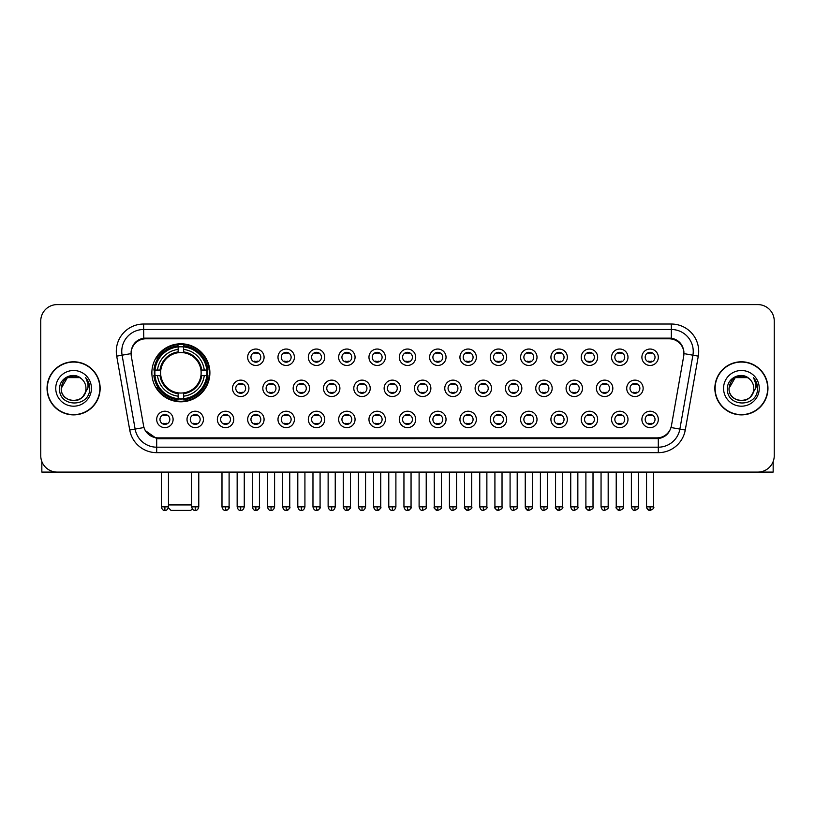 <?xml version="1.0" encoding="UTF-8"?>
<svg xmlns="http://www.w3.org/2000/svg" width="815" height="815" viewBox="0 0 815 815"><rect width="100%" height="100%" fill="white"/><g stroke="black" fill="none" stroke-linecap="round" stroke-linejoin="round"><path stroke-width="1.22" d="M151.865 372.791A29.014 29.014 0 0 0 180.879 401.805A29.014 29.014 0 0 0 209.893 372.791A29.014 29.014 0 0 0 180.879 343.787A29.014 29.014 0 0 0 151.865 372.791M203.434 419.43A8.211 8.211 0 0 1 195.223 427.641A8.211 8.211 0 0 1 187.012 419.43A8.211 8.211 0 0 1 195.223 411.218A8.211 8.211 0 0 1 203.434 419.43M190.292 419.43A4.931 4.931 0 0 0 195.223 424.36A4.931 4.931 0 0 0 200.154 419.43A4.931 4.931 0 0 0 195.223 414.509A4.931 4.931 0 0 0 190.292 419.43M233.762 419.43A8.211 8.211 0 0 1 225.551 427.641A8.211 8.211 0 0 1 217.34 419.43A8.211 8.211 0 0 1 225.551 411.218A8.211 8.211 0 0 1 233.762 419.43M220.621 419.43A4.931 4.931 0 0 0 225.551 424.36A4.931 4.931 0 0 0 230.472 419.43A4.931 4.931 0 0 0 225.551 414.509A4.931 4.931 0 0 0 220.621 419.43M264.08 419.43A8.211 8.211 0 0 1 255.869 427.641A8.211 8.211 0 0 1 247.658 419.43A8.211 8.211 0 0 1 255.869 411.218A8.211 8.211 0 0 1 264.08 419.43M250.949 419.43A4.931 4.931 0 0 0 255.869 424.36A4.931 4.931 0 0 0 260.8 419.43A4.931 4.931 0 0 0 255.869 414.509A4.931 4.931 0 0 0 250.949 419.43M294.409 419.43A8.211 8.211 0 0 1 286.197 427.641A8.211 8.211 0 0 1 277.986 419.43A8.211 8.211 0 0 1 286.197 411.218A8.211 8.211 0 0 1 294.409 419.43M281.277 419.43A4.931 4.931 0 0 0 286.197 424.36A4.931 4.931 0 0 0 291.128 419.43A4.931 4.931 0 0 0 286.197 414.509A4.931 4.931 0 0 0 281.277 419.43M324.737 419.43A8.211 8.211 0 0 1 316.526 427.641A8.211 8.211 0 0 1 308.315 419.43A8.211 8.211 0 0 1 316.526 411.218A8.211 8.211 0 0 1 324.737 419.43M311.595 419.43A4.931 4.931 0 0 0 316.526 424.36A4.931 4.931 0 0 0 321.446 419.43A4.931 4.931 0 0 0 316.526 414.509A4.931 4.931 0 0 0 311.595 419.43M355.065 419.43A8.211 8.211 0 0 1 346.854 427.641A8.211 8.211 0 0 1 338.643 419.43A8.211 8.211 0 0 1 346.854 411.218A8.211 8.211 0 0 1 355.065 419.43M341.923 419.43A4.931 4.931 0 0 0 346.854 424.36A4.931 4.931 0 0 0 351.774 419.43A4.931 4.931 0 0 0 346.854 414.509A4.931 4.931 0 0 0 341.923 419.43M385.383 419.43A8.211 8.211 0 0 1 377.172 427.641A8.211 8.211 0 0 1 368.961 419.43A8.211 8.211 0 0 1 377.172 411.218A8.211 8.211 0 0 1 385.383 419.43M372.251 419.43A4.931 4.931 0 0 0 377.172 424.36A4.931 4.931 0 0 0 382.103 419.43A4.931 4.931 0 0 0 377.172 414.509A4.931 4.931 0 0 0 372.251 419.43M415.711 419.43A8.211 8.211 0 0 1 407.5 427.641A8.211 8.211 0 0 1 399.289 419.43A8.211 8.211 0 0 1 407.5 411.218A8.211 8.211 0 0 1 415.711 419.43M402.569 419.43A4.931 4.931 0 0 0 407.5 424.36A4.931 4.931 0 0 0 412.431 419.43A4.931 4.931 0 0 0 407.5 414.509A4.931 4.931 0 0 0 402.569 419.43M446.039 419.43A8.211 8.211 0 0 1 437.828 427.641A8.211 8.211 0 0 1 429.617 419.43A8.211 8.211 0 0 1 437.828 411.218A8.211 8.211 0 0 1 446.039 419.43M432.897 419.43A4.931 4.931 0 0 0 437.828 424.36A4.931 4.931 0 0 0 442.749 419.43A4.931 4.931 0 0 0 437.828 414.509A4.931 4.931 0 0 0 432.897 419.43M476.357 419.43A8.211 8.211 0 0 1 468.146 427.641A8.211 8.211 0 0 1 459.935 419.43A8.211 8.211 0 0 1 468.146 411.218A8.211 8.211 0 0 1 476.357 419.43M463.226 419.43A4.931 4.931 0 0 0 468.146 424.36A4.931 4.931 0 0 0 473.077 419.43A4.931 4.931 0 0 0 468.146 414.509A4.931 4.931 0 0 0 463.226 419.43M506.686 419.43A8.211 8.211 0 0 1 498.474 427.641A8.211 8.211 0 0 1 490.263 419.43A8.211 8.211 0 0 1 498.474 411.218A8.211 8.211 0 0 1 506.686 419.43M493.554 419.43A4.931 4.931 0 0 0 498.474 424.36A4.931 4.931 0 0 0 503.405 419.43A4.931 4.931 0 0 0 498.474 414.509A4.931 4.931 0 0 0 493.554 419.43M537.014 419.43A8.211 8.211 0 0 1 528.803 427.641A8.211 8.211 0 0 1 520.591 419.43A8.211 8.211 0 0 1 528.803 411.218A8.211 8.211 0 0 1 537.014 419.43M523.872 419.43A4.931 4.931 0 0 0 528.803 424.36A4.931 4.931 0 0 0 533.723 419.43A4.931 4.931 0 0 0 528.803 414.509A4.931 4.931 0 0 0 523.872 419.43M567.342 419.43A8.211 8.211 0 0 1 559.131 427.641A8.211 8.211 0 0 1 550.92 419.43A8.211 8.211 0 0 1 559.131 411.218A8.211 8.211 0 0 1 567.342 419.43M554.2 419.43A4.931 4.931 0 0 0 559.131 424.36A4.931 4.931 0 0 0 564.051 419.43A4.931 4.931 0 0 0 559.131 414.509A4.931 4.931 0 0 0 554.2 419.43M597.66 419.43A8.211 8.211 0 0 1 589.449 427.641A8.211 8.211 0 0 1 581.238 419.43A8.211 8.211 0 0 1 589.449 411.218A8.211 8.211 0 0 1 597.66 419.43M584.528 419.43A4.931 4.931 0 0 0 589.449 424.36A4.931 4.931 0 0 0 594.38 419.43A4.931 4.931 0 0 0 589.449 414.509A4.931 4.931 0 0 0 584.528 419.43M627.988 419.43A8.211 8.211 0 0 1 619.777 427.641A8.211 8.211 0 0 1 611.566 419.43A8.211 8.211 0 0 1 619.777 411.218A8.211 8.211 0 0 1 627.988 419.43M614.846 419.43A4.931 4.931 0 0 0 619.777 424.36A4.931 4.931 0 0 0 624.708 419.43A4.931 4.931 0 0 0 619.777 414.509A4.931 4.931 0 0 0 614.846 419.43M658.316 419.43A8.211 8.211 0 0 1 650.105 427.641A8.211 8.211 0 0 1 641.894 419.43A8.211 8.211 0 0 1 650.105 411.218A8.211 8.211 0 0 1 658.316 419.43M645.174 419.43A4.931 4.931 0 0 0 650.105 424.36A4.931 4.931 0 0 0 655.026 419.43A4.931 4.931 0 0 0 650.105 414.509A4.931 4.931 0 0 0 645.174 419.43M173.106 419.43A8.211 8.211 0 0 1 164.895 427.641A8.211 8.211 0 0 1 156.684 419.43A8.211 8.211 0 0 1 164.895 411.218A8.211 8.211 0 0 1 173.106 419.43M159.974 419.43A4.931 4.931 0 0 0 164.895 424.36A4.931 4.931 0 0 0 169.826 419.43A4.931 4.931 0 0 0 164.895 414.509A4.931 4.931 0 0 0 159.974 419.43M248.921 388.337A8.211 8.211 0 0 1 240.71 396.548A8.211 8.211 0 0 1 232.499 388.337A8.211 8.211 0 0 1 240.71 380.126A8.211 8.211 0 0 1 248.921 388.337M235.78 388.337A4.931 4.931 0 0 0 240.71 393.268A4.931 4.931 0 0 0 245.641 388.337A4.931 4.931 0 0 0 240.71 383.417A4.931 4.931 0 0 0 235.78 388.337M279.25 388.337A8.211 8.211 0 0 1 271.038 396.548A8.211 8.211 0 0 1 262.827 388.337A8.211 8.211 0 0 1 271.038 380.126A8.211 8.211 0 0 1 279.25 388.337M266.108 388.337A4.931 4.931 0 0 0 271.038 393.268A4.931 4.931 0 0 0 275.959 388.337A4.931 4.931 0 0 0 271.038 383.417A4.931 4.931 0 0 0 266.108 388.337M309.568 388.337A8.211 8.211 0 0 1 301.356 396.548A8.211 8.211 0 0 1 293.156 388.337A8.211 8.211 0 0 1 301.356 380.126A8.211 8.211 0 0 1 309.568 388.337M296.436 388.337A4.931 4.931 0 0 0 301.356 393.268A4.931 4.931 0 0 0 306.287 388.337A4.931 4.931 0 0 0 301.356 383.417A4.931 4.931 0 0 0 296.436 388.337M339.896 388.337A8.211 8.211 0 0 1 331.685 396.548A8.211 8.211 0 0 1 323.474 388.337A8.211 8.211 0 0 1 331.685 380.126A8.211 8.211 0 0 1 339.896 388.337M326.764 388.337A4.931 4.931 0 0 0 331.685 393.268A4.931 4.931 0 0 0 336.615 388.337A4.931 4.931 0 0 0 331.685 383.417A4.931 4.931 0 0 0 326.764 388.337M370.224 388.337A8.211 8.211 0 0 1 362.013 396.548A8.211 8.211 0 0 1 353.802 388.337A8.211 8.211 0 0 1 362.013 380.126A8.211 8.211 0 0 1 370.224 388.337M357.082 388.337A4.931 4.931 0 0 0 362.013 393.268A4.931 4.931 0 0 0 366.944 388.337A4.931 4.931 0 0 0 362.013 383.417A4.931 4.931 0 0 0 357.082 388.337M400.552 388.337A8.211 8.211 0 0 1 392.341 396.548A8.211 8.211 0 0 1 384.13 388.337A8.211 8.211 0 0 1 392.341 380.126A8.211 8.211 0 0 1 400.552 388.337M387.41 388.337A4.931 4.931 0 0 0 392.341 393.268A4.931 4.931 0 0 0 397.262 388.337A4.931 4.931 0 0 0 392.341 383.417A4.931 4.931 0 0 0 387.41 388.337M430.87 388.337A8.211 8.211 0 0 1 422.659 396.548A8.211 8.211 0 0 1 414.448 388.337A8.211 8.211 0 0 1 422.659 380.126A8.211 8.211 0 0 1 430.87 388.337M417.738 388.337A4.931 4.931 0 0 0 422.659 393.268A4.931 4.931 0 0 0 427.59 388.337A4.931 4.931 0 0 0 422.659 383.417A4.931 4.931 0 0 0 417.738 388.337M461.198 388.337A8.211 8.211 0 0 1 452.987 396.548A8.211 8.211 0 0 1 444.776 388.337A8.211 8.211 0 0 1 452.987 380.126A8.211 8.211 0 0 1 461.198 388.337M448.056 388.337A4.931 4.931 0 0 0 452.987 393.268A4.931 4.931 0 0 0 457.918 388.337A4.931 4.931 0 0 0 452.987 383.417A4.931 4.931 0 0 0 448.056 388.337M491.527 388.337A8.211 8.211 0 0 1 483.315 396.548A8.211 8.211 0 0 1 475.104 388.337A8.211 8.211 0 0 1 483.315 380.126A8.211 8.211 0 0 1 491.527 388.337M478.385 388.337A4.931 4.931 0 0 0 483.315 393.268A4.931 4.931 0 0 0 488.236 388.337A4.931 4.931 0 0 0 483.315 383.417A4.931 4.931 0 0 0 478.385 388.337M521.845 388.337A8.211 8.211 0 0 1 513.644 396.548A8.211 8.211 0 0 1 505.432 388.337A8.211 8.211 0 0 1 513.644 380.126A8.211 8.211 0 0 1 521.845 388.337M508.713 388.337A4.931 4.931 0 0 0 513.644 393.268A4.931 4.931 0 0 0 518.564 388.337A4.931 4.931 0 0 0 513.644 383.417A4.931 4.931 0 0 0 508.713 388.337M552.173 388.337A8.211 8.211 0 0 1 543.962 396.548A8.211 8.211 0 0 1 535.75 388.337A8.211 8.211 0 0 1 543.962 380.126A8.211 8.211 0 0 1 552.173 388.337M539.041 388.337A4.931 4.931 0 0 0 543.962 393.268A4.931 4.931 0 0 0 548.892 388.337A4.931 4.931 0 0 0 543.962 383.417A4.931 4.931 0 0 0 539.041 388.337M582.501 388.337A8.211 8.211 0 0 1 574.29 396.548A8.211 8.211 0 0 1 566.079 388.337A8.211 8.211 0 0 1 574.29 380.126A8.211 8.211 0 0 1 582.501 388.337M569.359 388.337A4.931 4.931 0 0 0 574.29 393.268A4.931 4.931 0 0 0 579.221 388.337A4.931 4.931 0 0 0 574.29 383.417A4.931 4.931 0 0 0 569.359 388.337M612.829 388.337A8.211 8.211 0 0 1 604.618 396.548A8.211 8.211 0 0 1 596.407 388.337A8.211 8.211 0 0 1 604.618 380.126A8.211 8.211 0 0 1 612.829 388.337M599.687 388.337A4.931 4.931 0 0 0 604.618 393.268A4.931 4.931 0 0 0 609.539 388.337A4.931 4.931 0 0 0 604.618 383.417A4.931 4.931 0 0 0 599.687 388.337M643.147 388.337A8.211 8.211 0 0 1 634.936 396.548A8.211 8.211 0 0 1 626.725 388.337A8.211 8.211 0 0 1 634.936 380.126A8.211 8.211 0 0 1 643.147 388.337M630.015 388.337A4.931 4.931 0 0 0 634.936 393.268A4.931 4.931 0 0 0 639.867 388.337A4.931 4.931 0 0 0 634.936 383.417A4.931 4.931 0 0 0 630.015 388.337M264.08 357.245A8.211 8.211 0 0 1 255.869 365.456A8.211 8.211 0 0 1 247.658 357.245A8.211 8.211 0 0 1 255.869 349.034A8.211 8.211 0 0 1 264.08 357.245M250.949 357.245A4.931 4.931 0 0 0 255.869 362.176A4.931 4.931 0 0 0 260.8 357.245A4.931 4.931 0 0 0 255.869 352.325A4.931 4.931 0 0 0 250.949 357.245M294.409 357.245A8.211 8.211 0 0 1 286.197 365.456A8.211 8.211 0 0 1 277.986 357.245A8.211 8.211 0 0 1 286.197 349.034A8.211 8.211 0 0 1 294.409 357.245M281.277 357.245A4.931 4.931 0 0 0 286.197 362.176A4.931 4.931 0 0 0 291.128 357.245A4.931 4.931 0 0 0 286.197 352.325A4.931 4.931 0 0 0 281.277 357.245M324.737 357.245A8.211 8.211 0 0 1 316.526 365.456A8.211 8.211 0 0 1 308.315 357.245A8.211 8.211 0 0 1 316.526 349.034A8.211 8.211 0 0 1 324.737 357.245M311.595 357.245A4.931 4.931 0 0 0 316.526 362.176A4.931 4.931 0 0 0 321.446 357.245A4.931 4.931 0 0 0 316.526 352.325A4.931 4.931 0 0 0 311.595 357.245M355.065 357.245A8.211 8.211 0 0 1 346.854 365.456A8.211 8.211 0 0 1 338.643 357.245A8.211 8.211 0 0 1 346.854 349.034A8.211 8.211 0 0 1 355.065 357.245M341.923 357.245A4.931 4.931 0 0 0 346.854 362.176A4.931 4.931 0 0 0 351.774 357.245A4.931 4.931 0 0 0 346.854 352.325A4.931 4.931 0 0 0 341.923 357.245M385.383 357.245A8.211 8.211 0 0 1 377.172 365.456A8.211 8.211 0 0 1 368.961 357.245A8.211 8.211 0 0 1 377.172 349.034A8.211 8.211 0 0 1 385.383 357.245M372.251 357.245A4.931 4.931 0 0 0 377.172 362.176A4.931 4.931 0 0 0 382.103 357.245A4.931 4.931 0 0 0 377.172 352.325A4.931 4.931 0 0 0 372.251 357.245M415.711 357.245A8.211 8.211 0 0 1 407.5 365.456A8.211 8.211 0 0 1 399.289 357.245A8.211 8.211 0 0 1 407.5 349.034A8.211 8.211 0 0 1 415.711 357.245M402.569 357.245A4.931 4.931 0 0 0 407.5 362.176A4.931 4.931 0 0 0 412.431 357.245A4.931 4.931 0 0 0 407.5 352.325A4.931 4.931 0 0 0 402.569 357.245M446.039 357.245A8.211 8.211 0 0 1 437.828 365.456A8.211 8.211 0 0 1 429.617 357.245A8.211 8.211 0 0 1 437.828 349.034A8.211 8.211 0 0 1 446.039 357.245M432.897 357.245A4.931 4.931 0 0 0 437.828 362.176A4.931 4.931 0 0 0 442.749 357.245A4.931 4.931 0 0 0 437.828 352.325A4.931 4.931 0 0 0 432.897 357.245M476.357 357.245A8.211 8.211 0 0 1 468.146 365.456A8.211 8.211 0 0 1 459.935 357.245A8.211 8.211 0 0 1 468.146 349.034A8.211 8.211 0 0 1 476.357 357.245M463.226 357.245A4.931 4.931 0 0 0 468.146 362.176A4.931 4.931 0 0 0 473.077 357.245A4.931 4.931 0 0 0 468.146 352.325A4.931 4.931 0 0 0 463.226 357.245M506.686 357.245A8.211 8.211 0 0 1 498.474 365.456A8.211 8.211 0 0 1 490.263 357.245A8.211 8.211 0 0 1 498.474 349.034A8.211 8.211 0 0 1 506.686 357.245M493.554 357.245A4.931 4.931 0 0 0 498.474 362.176A4.931 4.931 0 0 0 503.405 357.245A4.931 4.931 0 0 0 498.474 352.325A4.931 4.931 0 0 0 493.554 357.245M537.014 357.245A8.211 8.211 0 0 1 528.803 365.456A8.211 8.211 0 0 1 520.591 357.245A8.211 8.211 0 0 1 528.803 349.034A8.211 8.211 0 0 1 537.014 357.245M523.872 357.245A4.931 4.931 0 0 0 528.803 362.176A4.931 4.931 0 0 0 533.723 357.245A4.931 4.931 0 0 0 528.803 352.325A4.931 4.931 0 0 0 523.872 357.245M567.342 357.245A8.211 8.211 0 0 1 559.131 365.456A8.211 8.211 0 0 1 550.92 357.245A8.211 8.211 0 0 1 559.131 349.034A8.211 8.211 0 0 1 567.342 357.245M554.2 357.245A4.931 4.931 0 0 0 559.131 362.176A4.931 4.931 0 0 0 564.051 357.245A4.931 4.931 0 0 0 559.131 352.325A4.931 4.931 0 0 0 554.2 357.245M597.66 357.245A8.211 8.211 0 0 1 589.449 365.456A8.211 8.211 0 0 1 581.238 357.245A8.211 8.211 0 0 1 589.449 349.034A8.211 8.211 0 0 1 597.66 357.245M584.528 357.245A4.931 4.931 0 0 0 589.449 362.176A4.931 4.931 0 0 0 594.38 357.245A4.931 4.931 0 0 0 589.449 352.325A4.931 4.931 0 0 0 584.528 357.245M627.988 357.245A8.211 8.211 0 0 1 619.777 365.456A8.211 8.211 0 0 1 611.566 357.245A8.211 8.211 0 0 1 619.777 349.034A8.211 8.211 0 0 1 627.988 357.245M614.846 357.245A4.931 4.931 0 0 0 619.777 362.176A4.931 4.931 0 0 0 624.708 357.245A4.931 4.931 0 0 0 619.777 352.325A4.931 4.931 0 0 0 614.846 357.245M658.316 357.245A8.211 8.211 0 0 1 650.105 365.456A8.211 8.211 0 0 1 641.894 357.245A8.211 8.211 0 0 1 650.105 349.034A8.211 8.211 0 0 1 658.316 357.245M645.174 357.245A4.931 4.931 0 0 0 650.105 362.176A4.931 4.931 0 0 0 655.026 357.245A4.931 4.931 0 0 0 650.105 352.325A4.931 4.931 0 0 0 645.174 357.245M131.297 356.145A14.782 14.782 0 0 1 145.844 338.806L669.156 338.806A14.782 14.782 0 0 1 683.704 356.145L671.448 425.664A14.782 14.782 0 0 1 656.89 437.879L158.11 437.879A14.782 14.782 0 0 1 143.552 425.664L131.297 356.145M154.473 375.532A26.549 26.549 0 0 1 154.473 370.061M47.046 388.337A26.549 26.549 0 0 0 73.594 414.886A26.549 26.549 0 0 0 100.143 388.337A26.549 26.549 0 0 0 73.594 361.789A26.549 26.549 0 0 0 47.046 388.337M714.857 388.337A26.549 26.549 0 0 0 741.406 414.886A26.549 26.549 0 0 0 767.954 388.337A26.549 26.549 0 0 0 741.406 361.789A26.549 26.549 0 0 0 714.857 388.337M131.133 351.397L131.093 353.608L131.133 351.397C132.275 344.113 136.451 339.702 143.654 338.144L671.346 338.144C678.538 339.692 682.715 344.103 683.866 351.397L683.907 353.608M143.654 324.024L671.346 324.024A27.374 27.374 0 0 1 698.292 356.145L685.262 430.045A27.374 27.374 0 0 1 658.306 452.661L156.694 452.661A27.374 27.374 0 0 1 129.738 430.045L116.708 356.145A27.374 27.374 0 0 1 143.654 324.024L143.654 329.494L671.346 329.494A21.893 21.893 0 0 1 692.903 355.197L679.873 429.087A21.893 21.893 0 0 1 658.306 447.19L156.694 447.19A21.893 21.893 0 0 1 135.127 429.087L122.097 355.197A21.893 21.893 0 0 1 143.654 329.494L143.776 338.123M135.076 342.636L139.008 339.661M139.141 339.59L142.961 338.266M658.306 452.661L658.306 438.602C664.816 437.523 669.023 433.825 670.939 427.518C669.034 433.825 664.826 437.512 658.306 438.602L158.395 438.704L156.694 438.602L145.162 430.493M682.45 346.324L683.866 351.397M774.25 321.008A16.422 16.422 0 0 0 757.828 304.596L57.172 304.596A16.422 16.422 0 0 0 40.75 321.008L40.75 455.666A16.422 16.422 0 0 0 57.172 472.089L757.828 472.089A16.422 16.422 0 0 0 774.25 455.666L774.25 321.008L774.25 455.666M671 427.529L679.873 429.087L692.903 355.197L698.292 356.145M40.75 321.008L40.75 455.666M757.828 304.596L57.172 304.596M57.172 472.089L757.828 472.089M99.868 388.337A26.274 26.274 0 0 0 73.594 362.064A26.274 26.274 0 0 0 47.321 388.337A26.274 26.274 0 0 0 73.594 414.621A26.274 26.274 0 0 0 99.868 388.337M81.694 378.995A12.368 12.368 0 0 1 85.962 388.337C86.726 404.301 60.463 404.301 61.227 388.337L67.411 377.63L79.778 377.63L81.694 378.995C74.104 371.039 59.485 377.589 59.627 388.337C58.232 407.439 89.202 407.938 89.701 389.264L89.731 388.337C89.681 384.283 88.336 380.717 85.677 377.651C87.694 380.962 88.407 384.527 87.806 388.337L83.069 396.294A12.368 12.368 0 0 0 85.962 388.337C86.726 404.301 60.463 404.301 61.227 388.337C62.429 379.454 67.523 375.44 76.518 376.316M83.069 396.294C76.508 405.167 60.575 399.493 61.227 388.337M55.746 388.337A17.849 17.849 0 0 0 73.594 406.186A17.849 17.849 0 0 0 91.443 388.337A17.849 17.849 0 0 0 73.594 370.499A17.849 17.849 0 0 0 55.746 388.337M85.799 377.783L89.721 388.806M41.84 461.565L41.84 472.089L105.339 472.089M767.679 388.337A26.274 26.274 0 0 0 741.406 362.064A26.274 26.274 0 0 0 715.132 388.337A26.274 26.274 0 0 0 741.406 414.621A26.274 26.274 0 0 0 767.679 388.337M749.515 378.995A12.368 12.368 0 0 1 753.773 388.337C754.537 404.301 728.274 404.301 729.038 388.337L735.222 377.63L747.589 377.63L749.515 378.995C741.915 371.039 727.306 377.589 727.438 388.337C726.053 407.439 757.013 407.938 757.512 389.264L757.543 388.337C757.492 384.283 756.147 380.717 753.488 377.651C755.505 380.962 756.218 384.527 755.627 388.337L750.89 396.294A12.368 12.368 0 0 0 753.773 388.337C754.537 404.301 728.274 404.301 729.038 388.337C730.24 379.454 735.334 375.44 744.329 376.316M750.89 396.294C744.319 405.167 728.396 399.493 729.038 388.337M723.557 388.337A17.849 17.849 0 0 0 741.406 406.186A17.849 17.849 0 0 0 759.254 388.337A17.849 17.849 0 0 0 741.406 370.499A17.849 17.849 0 0 0 723.557 388.337M753.61 377.783L757.532 388.806M192.289 508.855L190.73 510.404L171.028 510.404L168.348 507.725M168.461 504.933L191.668 504.933M183.62 398.708L183.62 399.808A27.15 27.15 0 0 0 207.896 375.532L206.796 375.532A26.06 26.06 0 0 1 183.62 398.708L183.62 396.172A23.533 23.533 0 0 0 204.259 375.532L200.948 375.532A20.253 20.253 0 0 0 183.62 352.732L183.62 346.884A26.06 26.06 0 0 1 206.796 370.061L207.896 370.061A27.15 27.15 0 0 0 183.62 345.784L183.62 346.884M154.972 375.532L153.872 375.532A27.15 27.15 0 0 0 178.149 399.808L178.149 398.708A26.06 26.06 0 0 1 154.972 375.532L157.499 375.532A23.533 23.533 0 0 0 178.149 396.172L178.149 392.861A20.253 20.253 0 0 0 200.948 375.532L201.753 375.532A21.058 21.058 0 0 1 183.62 393.676L183.62 396.172M178.149 346.884L178.149 345.784A27.15 27.15 0 0 0 153.872 370.061L154.972 370.061A26.06 26.06 0 0 1 178.149 346.884L178.149 349.421A23.533 23.533 0 0 0 157.499 370.061L160.81 370.061A20.253 20.253 0 0 0 178.149 392.861L178.149 393.676A21.058 21.058 0 0 1 160.005 375.532L157.499 375.532M155.023 375.532A25.998 25.998 0 0 1 155.023 370.061M183.62 346.935A25.998 25.998 0 0 0 178.149 346.935M206.735 370.061A25.998 25.998 0 0 1 206.735 375.532M206.796 370.061L204.259 370.061A23.533 23.533 0 0 0 183.62 349.421M204.259 375.532L206.796 375.532M178.149 396.172L178.149 398.708M200.948 370.061L204.259 370.061M200.948 375.532A20.253 20.253 0 0 1 183.62 392.861L183.62 393.676M178.149 392.861A20.253 20.253 0 0 1 160.81 375.532L160.005 375.532M183.62 398.647A25.998 25.998 0 0 1 178.149 398.647M157.499 370.061L154.972 370.061M178.149 352.691L178.149 349.421M183.62 352.732A20.253 20.253 0 0 0 160.81 370.061L160.005 370.061A21.058 21.058 0 0 1 178.149 351.917M183.62 352.691L183.62 351.917A21.058 21.058 0 0 1 201.753 370.061M158.11 358.019L156.551 358.019A28.464 28.464 0 0 1 209.343 372.791A28.464 28.464 0 0 1 156.551 387.573L158.11 387.573M254.229 361.891L254.229 361.116A4.197 4.197 0 0 0 257.52 361.116L257.52 361.891M257.52 352.61L257.52 353.384A4.197 4.197 0 0 0 254.229 353.384L254.229 352.61M284.557 361.891L284.557 361.116A4.197 4.197 0 0 0 287.838 361.116L287.838 361.891M287.838 352.61L287.838 353.384A4.197 4.197 0 0 0 284.557 353.384L284.557 352.61M314.885 361.891L314.885 361.116A4.197 4.197 0 0 0 318.166 361.116L318.166 361.891M318.166 352.61L318.166 353.384A4.197 4.197 0 0 0 314.885 353.384L314.885 352.61M345.203 361.891L345.203 361.116A4.197 4.197 0 0 0 348.494 361.116L348.494 361.891M348.494 352.61L348.494 353.384A4.197 4.197 0 0 0 345.203 353.384L345.203 352.61M375.532 361.891L375.532 361.116A4.197 4.197 0 0 0 378.812 361.116L378.812 361.891M378.812 352.61L378.812 353.384A4.197 4.197 0 0 0 375.532 353.384L375.532 352.61M405.86 361.891L405.86 361.116A4.197 4.197 0 0 0 409.14 361.116L409.14 361.891M409.14 352.61L409.14 353.384A4.197 4.197 0 0 0 405.86 353.384L405.86 352.61M436.188 361.891L436.188 361.116A4.197 4.197 0 0 0 439.468 361.116L439.468 361.891M439.468 352.61L439.468 353.384A4.197 4.197 0 0 0 436.188 353.384L436.188 352.61M466.506 361.891L466.506 361.116A4.197 4.197 0 0 0 469.797 361.116L469.797 361.891M469.797 352.61L469.797 353.384A4.197 4.197 0 0 0 466.506 353.384L466.506 352.61M496.834 361.891L496.834 361.116A4.197 4.197 0 0 0 500.115 361.116L500.115 361.891M500.115 352.61L500.115 353.384A4.197 4.197 0 0 0 496.834 353.384L496.834 352.61M527.162 361.891L527.162 361.116A4.197 4.197 0 0 0 530.443 361.116L530.443 361.891M530.443 352.61L530.443 353.384A4.197 4.197 0 0 0 527.162 353.384L527.162 352.61M557.48 361.891L557.48 361.116A4.197 4.197 0 0 0 560.771 361.116L560.771 361.891M560.771 352.61L560.771 353.384A4.197 4.197 0 0 0 557.48 353.384L557.48 352.61M587.809 361.891L587.809 361.116A4.197 4.197 0 0 0 591.089 361.116L591.089 361.891M591.089 352.61L591.089 353.384A4.197 4.197 0 0 0 587.809 353.384L587.809 352.61M618.137 361.891L618.137 361.116A4.197 4.197 0 0 0 621.417 361.116L621.417 361.891M621.417 352.61L621.417 353.384A4.197 4.197 0 0 0 618.137 353.384L618.137 352.61M648.465 361.891L648.465 361.116A4.197 4.197 0 0 0 651.745 361.116L651.745 361.891M651.745 352.61L651.745 353.384A4.197 4.197 0 0 0 648.465 353.384L648.465 352.61M239.07 392.983L239.07 392.209A4.197 4.197 0 0 0 242.35 392.209L242.35 392.983M242.35 383.692L242.35 384.476A4.197 4.197 0 0 0 239.07 384.476L239.07 383.692M269.398 392.983L269.398 392.209A4.197 4.197 0 0 0 272.679 392.209L272.679 392.983M272.679 383.692L272.679 384.476A4.197 4.197 0 0 0 269.398 384.476L269.398 383.692M299.716 392.983L299.716 392.209A4.197 4.197 0 0 0 303.007 392.209L303.007 392.983M303.007 383.692L303.007 384.476A4.197 4.197 0 0 0 299.716 384.476L299.716 383.692M330.044 392.983L330.044 392.209A4.197 4.197 0 0 0 333.325 392.209L333.325 392.983M333.325 383.692L333.325 384.476A4.197 4.197 0 0 0 330.044 384.476L330.044 383.692M360.373 392.983L360.373 392.209A4.197 4.197 0 0 0 363.653 392.209L363.653 392.983M363.653 383.692L363.653 384.476A4.197 4.197 0 0 0 360.373 384.476L360.373 383.692M390.691 392.983L390.691 392.209A4.197 4.197 0 0 0 393.981 392.209L393.981 392.983M393.981 383.692L393.981 384.476A4.197 4.197 0 0 0 390.691 384.476L390.691 383.692M421.019 392.983L421.019 392.209A4.197 4.197 0 0 0 424.309 392.209L424.309 392.983M424.309 383.692L424.309 384.476A4.197 4.197 0 0 0 421.019 384.476L421.019 383.692M451.347 392.983L451.347 392.209A4.197 4.197 0 0 0 454.627 392.209L454.627 392.983M454.627 383.692L454.627 384.476A4.197 4.197 0 0 0 451.347 384.476L451.347 383.692M481.675 392.983L481.675 392.209A4.197 4.197 0 0 0 484.956 392.209L484.956 392.983M484.956 383.692L484.956 384.476A4.197 4.197 0 0 0 481.675 384.476L481.675 383.692M511.993 392.983L511.993 392.209A4.197 4.197 0 0 0 515.284 392.209L515.284 392.983M515.284 383.692L515.284 384.476A4.197 4.197 0 0 0 511.993 384.476L511.993 383.692M542.321 392.983L542.321 392.209A4.197 4.197 0 0 0 545.602 392.209L545.602 392.983M545.602 383.692L545.602 384.476A4.197 4.197 0 0 0 542.321 384.476L542.321 383.692M572.65 392.983L572.65 392.209A4.197 4.197 0 0 0 575.93 392.209L575.93 392.983M575.93 383.692L575.93 384.476A4.197 4.197 0 0 0 572.65 384.476L572.65 383.692M602.968 392.983L602.968 392.209A4.197 4.197 0 0 0 606.258 392.209L606.258 392.983M606.258 383.692L606.258 384.476A4.197 4.197 0 0 0 602.968 384.476L602.968 383.692M633.296 392.983L633.296 392.209A4.197 4.197 0 0 0 636.586 392.209L636.586 392.983M636.586 383.692L636.586 384.476A4.197 4.197 0 0 0 633.296 384.476L633.296 383.692M163.255 424.075L163.255 423.301A4.197 4.197 0 0 0 166.535 423.301L166.535 424.075M166.535 414.784L166.535 415.569A4.197 4.197 0 0 0 163.255 415.569L163.255 414.784M773.16 461.565L773.16 472.089L709.661 472.089M193.583 424.075L193.583 423.301A4.197 4.197 0 0 0 196.863 423.301L196.863 424.075M196.863 414.784L196.863 415.569A4.197 4.197 0 0 0 193.583 415.569L193.583 414.784M223.911 424.075L223.911 423.301A4.197 4.197 0 0 0 227.191 423.301L227.191 424.075M227.191 414.784L227.191 415.569A4.197 4.197 0 0 0 223.911 415.569L223.911 414.784M254.229 424.075L254.229 423.301A4.197 4.197 0 0 0 257.52 423.301L257.52 424.075M257.52 414.784L257.52 415.569A4.197 4.197 0 0 0 254.229 415.569L254.229 414.784M284.557 424.075L284.557 423.301A4.197 4.197 0 0 0 287.838 423.301L287.838 424.075M287.838 414.784L287.838 415.569A4.197 4.197 0 0 0 284.557 415.569L284.557 414.784M314.885 424.075L314.885 423.301A4.197 4.197 0 0 0 318.166 423.301L318.166 424.075M318.166 414.784L318.166 415.569A4.197 4.197 0 0 0 314.885 415.569L314.885 414.784M345.203 424.075L345.203 423.301A4.197 4.197 0 0 0 348.494 423.301L348.494 424.075M348.494 414.784L348.494 415.569A4.197 4.197 0 0 0 345.203 415.569L345.203 414.784M375.532 424.075L375.532 423.301A4.197 4.197 0 0 0 378.812 423.301L378.812 424.075M378.812 414.784L378.812 415.569A4.197 4.197 0 0 0 375.532 415.569L375.532 414.784M405.86 424.075L405.86 423.301A4.197 4.197 0 0 0 409.14 423.301L409.14 424.075M409.14 414.784L409.14 415.569A4.197 4.197 0 0 0 405.86 415.569L405.86 414.784M436.188 424.075L436.188 423.301A4.197 4.197 0 0 0 439.468 423.301L439.468 424.075M439.468 414.784L439.468 415.569A4.197 4.197 0 0 0 436.188 415.569L436.188 414.784M466.506 424.075L466.506 423.301A4.197 4.197 0 0 0 469.797 423.301L469.797 424.075M469.797 414.784L469.797 415.569A4.197 4.197 0 0 0 466.506 415.569L466.506 414.784M496.834 424.075L496.834 423.301A4.197 4.197 0 0 0 500.115 423.301L500.115 424.075M500.115 414.784L500.115 415.569A4.197 4.197 0 0 0 496.834 415.569L496.834 414.784M527.162 424.075L527.162 423.301A4.197 4.197 0 0 0 530.443 423.301L530.443 424.075M530.443 414.784L530.443 415.569A4.197 4.197 0 0 0 527.162 415.569L527.162 414.784M557.48 424.075L557.48 423.301A4.197 4.197 0 0 0 560.771 423.301L560.771 424.075M560.771 414.784L560.771 415.569A4.197 4.197 0 0 0 557.48 415.569L557.48 414.784M587.809 424.075L587.809 423.301A4.197 4.197 0 0 0 591.089 423.301L591.089 424.075M591.089 414.784L591.089 415.569A4.197 4.197 0 0 0 587.809 415.569L587.809 414.784M618.137 424.075L618.137 423.301A4.197 4.197 0 0 0 621.417 423.301L621.417 424.075M621.417 414.784L621.417 415.569A4.197 4.197 0 0 0 618.137 415.569L618.137 414.784M648.465 424.075L648.465 423.301A4.197 4.197 0 0 0 651.745 423.301L651.745 424.075M651.745 414.784L651.745 415.569A4.197 4.197 0 0 0 648.465 415.569L648.465 414.784M671.346 324.024L671.346 338.144M116.708 356.145L122.097 355.197A21.893 21.893 0 0 1 121.761 351.397M122.097 355.197L131.072 353.608M156.694 452.661L156.694 438.602M129.738 430.045L144 427.529M683.928 353.608L692.903 355.197M679.873 429.087L685.262 430.045M178.149 398.902A26.243 26.243 0 0 0 183.62 398.902M206.979 375.532A26.243 26.243 0 0 0 206.979 370.061M183.62 346.691A26.243 26.243 0 0 0 178.149 346.691M240.71 506.849L237.155 506.849C237.776 509.385 238.958 510.577 240.71 510.404L240.71 506.849L244.266 506.849L244.266 472.089M271.038 506.849L267.483 506.849C268.094 509.385 269.286 510.577 271.038 510.404L271.038 506.849L274.594 506.849L274.594 472.089M301.356 506.849L297.801 506.849C298.422 509.385 299.614 510.577 301.356 510.404L301.356 506.849L304.922 506.849L304.922 472.089M331.685 506.849L328.129 506.849C328.751 509.385 329.932 510.577 331.685 510.404L331.685 506.849L335.24 506.849L335.24 472.089M362.013 506.849L358.457 506.849C359.079 509.385 360.261 510.577 362.013 510.404L362.013 506.849L365.568 506.849L365.568 472.089M392.341 506.849L388.775 506.849C389.397 509.385 390.589 510.577 392.341 510.404L392.341 506.849L395.896 506.849L395.896 472.089M422.659 506.849L419.104 506.849C419.725 509.385 420.907 510.577 422.659 510.404L422.659 506.849L426.225 506.849L426.225 472.089M452.987 506.849L449.432 506.849C450.053 509.385 451.235 510.577 452.987 510.404L452.987 506.849L456.543 506.849L456.543 472.089M483.315 506.849L479.76 506.849C480.371 509.385 481.563 510.577 483.315 510.404L483.315 506.849L486.871 506.849L486.871 472.089M513.644 506.849L510.078 506.849C510.699 509.385 511.891 510.577 513.644 510.404L513.644 506.849L517.199 506.849L517.199 472.089M543.962 506.849L540.406 506.849C541.028 509.385 542.209 510.577 543.962 510.404L543.962 506.849L547.517 506.849L547.517 472.089M574.29 506.849L570.734 506.849C571.356 509.385 572.538 510.577 574.29 510.404L574.29 506.849L577.845 506.849L577.845 472.089M604.618 506.849L601.052 506.849C601.674 509.385 602.866 510.577 604.618 510.404L604.618 506.849L608.173 506.849L608.173 472.089M634.936 506.849L631.38 506.849C632.002 509.385 633.184 510.577 634.936 510.404L634.936 506.849L638.502 506.849L638.502 472.089M164.895 506.849L161.339 506.849C161.961 509.385 163.143 510.577 164.895 510.404L164.895 506.849L168.461 506.849L168.461 472.089M195.223 506.849L191.668 506.849C192.289 509.385 193.471 510.577 195.223 510.404L195.223 506.849L198.779 506.849L198.779 472.089M225.551 506.849L221.986 506.849C222.607 509.385 223.799 510.577 225.551 510.404L225.551 506.849L229.107 506.849C229.83 507.99 228.638 509.171 225.551 510.404C227.304 510.577 228.485 509.385 229.107 506.849L229.107 472.089M255.869 506.849L252.314 506.849C252.935 509.385 254.127 510.577 255.869 510.404L255.869 506.849L259.435 506.849C260.158 507.99 258.966 509.171 255.869 510.404C257.622 510.577 258.813 509.385 259.435 506.849L259.435 472.089M286.197 506.849L282.642 506.849C283.263 509.385 284.445 510.577 286.197 510.404L286.197 506.849L289.753 506.849C290.476 507.99 289.294 509.171 286.197 510.404C287.95 510.577 289.131 509.385 289.753 506.849L289.753 472.089M316.526 506.849L312.97 506.849C313.592 509.385 314.773 510.577 316.526 510.404L316.526 506.849L320.081 506.849C320.804 507.99 319.623 509.171 316.526 510.404C318.278 510.577 319.46 509.385 320.081 506.849L320.081 472.089M346.854 506.849L343.288 506.849C343.91 509.385 345.102 510.577 346.854 510.404L346.854 506.849L350.409 506.849C351.133 507.99 349.941 509.171 346.854 510.404C348.596 510.577 349.788 509.385 350.409 506.849L350.409 472.089M377.172 506.849L373.616 506.849C374.238 509.385 375.42 510.577 377.172 510.404L377.172 506.849L380.737 506.849C381.451 507.99 380.269 509.171 377.172 510.404C378.924 510.577 380.116 509.385 380.737 506.849L380.737 472.089M407.5 506.849L403.945 506.849L403.945 472.089L403.945 506.849C404.566 509.385 405.748 510.577 407.5 510.404L407.5 506.849L411.055 506.849C411.779 507.99 410.597 509.171 407.5 510.404C409.252 510.577 410.434 509.385 411.055 506.849L411.055 472.089M437.828 506.849L434.263 506.849C433.549 507.99 434.731 509.171 437.828 510.404L437.828 506.849L441.384 506.849L441.384 472.089M468.146 506.849L464.591 506.849C463.867 507.99 465.059 509.171 468.146 510.404L468.146 506.849L471.712 506.849L471.712 472.089M498.474 506.849L494.919 506.849C494.196 507.99 495.377 509.171 498.474 510.404L498.474 506.849L502.03 506.849L502.03 472.089M525.247 472.089L525.247 506.849C525.869 509.385 527.05 510.577 528.803 510.404L528.803 506.849L525.247 506.849L525.278 507.378M528.803 510.404C531.9 509.171 533.081 507.99 532.358 506.849L532.358 472.089L532.358 506.849L528.803 506.849M559.131 506.849L555.565 506.849C554.842 507.99 556.034 509.171 559.131 510.404L559.131 506.849L562.686 506.849L562.686 472.089M589.449 506.849L585.893 506.849C585.17 507.99 586.362 509.171 589.449 510.404L589.449 506.849L593.014 506.849L593.014 472.089M619.777 506.849L616.221 506.849C615.498 507.99 616.68 509.171 619.777 510.404L619.777 506.849L623.332 506.849L623.332 472.089M646.539 472.089L646.539 506.849C647.161 509.385 648.353 510.577 650.105 510.404L650.105 506.849L646.539 506.849L646.58 507.378M653.661 472.089L653.661 506.849L650.105 506.849M434.263 506.849L434.263 472.089L434.263 506.849C434.884 509.385 436.076 510.577 437.828 510.404C440.915 509.171 442.107 507.99 441.384 506.849M464.591 506.849L464.591 472.089L464.591 506.849C465.212 509.385 466.404 510.577 468.146 510.404C471.243 509.171 472.435 507.99 471.712 506.849M525.492 508.153L528.273 510.373M616.221 506.849L616.221 472.089L616.221 506.849C616.843 509.385 618.025 510.577 619.777 510.404C622.874 509.171 624.056 507.99 623.332 506.849M646.794 508.153L649.575 510.373M237.155 506.849L237.155 472.089M244.266 506.849C243.644 509.385 242.463 510.577 240.71 510.404M267.483 506.849L267.483 472.089M274.594 506.849C273.972 509.385 272.791 510.577 271.038 510.404M297.801 506.849L297.801 472.089M304.922 506.849C304.301 509.385 303.109 510.577 301.356 510.404M328.129 506.849L328.129 472.089M335.24 506.849C334.629 509.385 333.437 510.577 331.685 510.404M358.457 506.849L358.457 472.089M365.568 506.849C364.947 509.385 363.765 510.577 362.013 510.404M388.775 506.849L388.775 472.089M395.896 506.849C395.275 509.385 394.093 510.577 392.341 510.404M419.104 506.849L419.104 472.089M426.225 506.849C426.938 507.99 425.756 509.171 422.659 510.404M449.432 506.849L449.432 472.089M456.543 506.849C457.266 507.99 456.084 509.171 452.987 510.404M479.76 506.849L479.76 472.089M486.871 506.849C487.594 507.99 486.402 509.171 483.315 510.404M510.078 506.849L510.078 472.089M517.199 506.849C517.922 507.99 516.73 509.171 513.644 510.404M540.406 506.849L540.406 472.089M547.517 506.849C548.24 507.99 547.059 509.171 543.962 510.404M570.734 506.849L570.734 472.089M577.845 506.849C578.568 507.99 577.387 509.171 574.29 510.404M601.052 506.849L601.052 472.089M608.173 506.849C608.897 507.99 607.705 509.171 604.618 510.404M631.38 506.849L631.38 472.089M638.502 506.849C639.215 507.99 638.033 509.171 634.936 510.404M161.339 506.849L161.339 472.089M168.461 506.849C167.839 509.385 166.647 510.577 164.895 510.404M191.668 506.849L191.668 472.089M198.779 506.849C198.157 509.385 196.975 510.577 195.223 510.404M221.986 506.849L221.986 472.089M252.314 506.849L252.314 472.089M282.642 506.849L282.642 472.089M312.97 506.849L312.97 472.089M343.288 506.849L343.288 472.089M373.616 506.849L373.616 472.089M494.919 472.089L494.919 506.849C495.54 509.385 496.722 510.577 498.474 510.404C501.571 509.171 502.753 507.99 502.03 506.849M555.565 472.089L555.565 506.849C556.187 509.385 557.379 510.577 559.131 510.404C562.218 509.171 563.409 507.99 562.686 506.849M585.893 472.089L585.893 506.849C586.515 509.385 587.697 510.577 589.449 510.404C592.546 509.171 593.727 507.99 593.014 506.849M653.661 506.849C654.384 507.99 653.192 509.171 650.105 510.404"/></g></svg>
